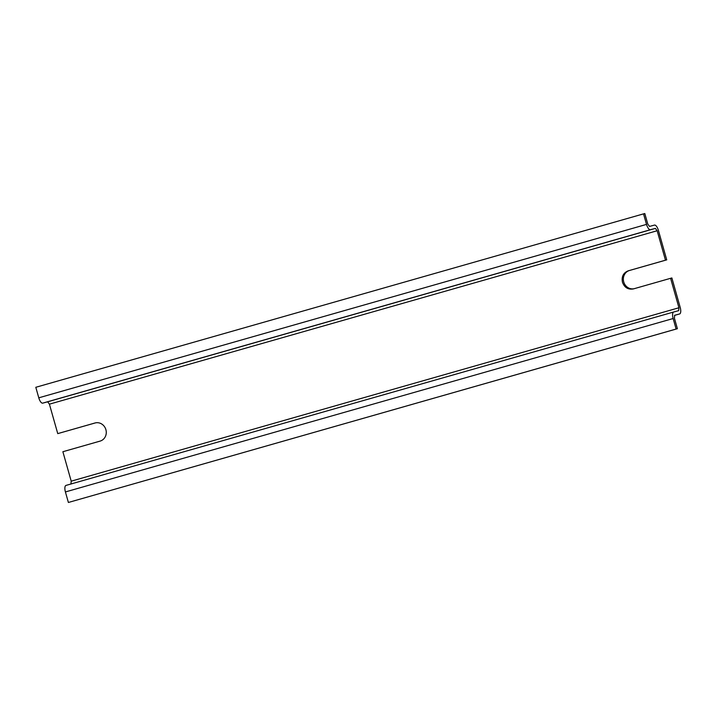 <?xml version="1.0" encoding="UTF-8"?>
<svg xmlns="http://www.w3.org/2000/svg" width="716" height="716" viewBox="0 0 716 716"><rect width="100%" height="100%" fill="white"/><g stroke="black" fill="none" stroke-linecap="round" stroke-linejoin="round"><path stroke-width="1.07" d="M678.938 307.755L71.206 481.179L62.874 451.724L100.097 441.101A9.406 8.69 -105.1 0 0 105.896 429.663A9.406 8.69 -105.1 0 0 95.094 422.968A9.406 8.69 -105.1 0 0 94.977 422.995L57.754 433.619L49.413 404.164L47.659 401.81L42.727 403.135A6.158 2.354 74.1 0 1 38.78 397.819L35.8 387.293L643.532 213.869L646.512 224.394A6.158 2.354 74.1 0 0 650.459 229.711L655.391 228.386L657.145 230.74L665.477 260.194L628.254 270.818C623.332 272.805 621.399 276.618 622.464 282.256C624.513 287.608 628.147 289.828 633.374 288.924L670.606 278.3L678.938 307.755L678.67 310.655L673.738 311.979A6.158 2.354 74.1 0 0 673.729 311.988A6.158 2.354 74.1 0 0 673.138 318.522L676.119 329.047L677.39 328.707L674.409 318.181L674.669 315.273L679.6 313.948A6.158 2.354 74.1 0 0 679.618 313.948A6.158 2.354 74.1 0 0 680.2 307.415L671.868 277.96L670.606 278.3M643.532 213.869L644.794 213.529L647.774 224.054L649.528 226.417L654.46 225.093A6.158 2.354 -105.9 0 1 658.407 230.4L666.739 259.854L629.516 270.478A9.406 8.69 -105.1 0 0 623.726 281.916A9.406 8.69 -105.1 0 0 634.099 288.718M95.523 422.861L57.754 433.619M65.997 485.412L673.729 311.988L66.015 485.403A6.158 2.354 74.1 0 0 65.997 485.412A6.158 2.354 74.1 0 0 65.416 491.946L68.396 502.471L677.39 328.707M71.206 481.179L70.938 484.079M666.739 259.854L665.477 260.194M676.119 329.047L68.396 502.471M657.145 230.74L49.413 404.164M629.516 270.478L628.254 270.818M679.6 313.948L674.454 315.416L679.618 313.948M655.391 228.386L47.659 401.81M673.138 318.522L65.416 491.946M650.459 229.711L42.727 403.135M646.512 224.394L38.78 397.819"/></g></svg>

